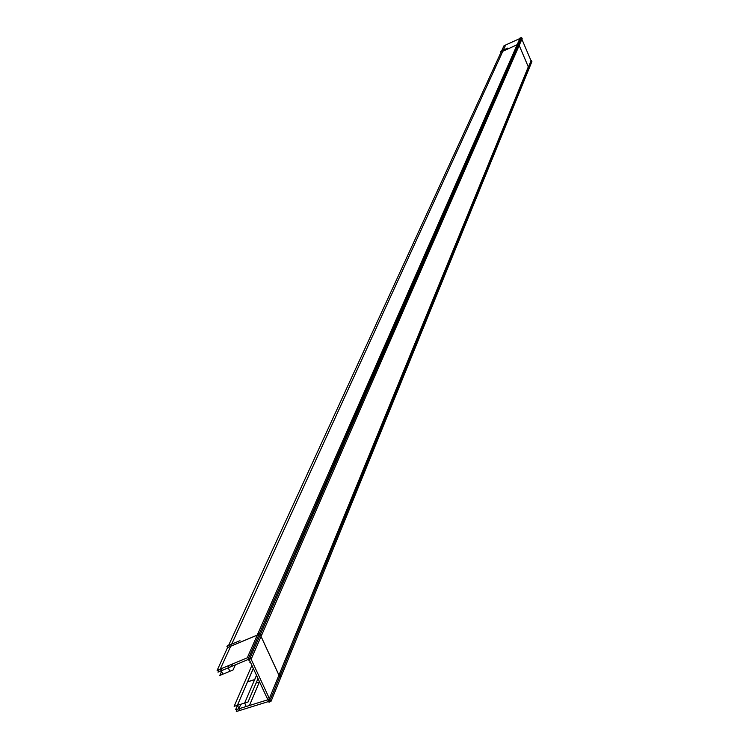 <?xml version="1.0" encoding="UTF-8"?>
<svg xmlns="http://www.w3.org/2000/svg" width="749" height="749" viewBox="0 0 749 749"><rect width="100%" height="100%" fill="white"/><g stroke="black" fill="none" stroke-linecap="round" stroke-linejoin="round"><path stroke-width="1.12" d="M517.147 44.734L502.813 51.26L231.694 644.159L502.813 51.26L517.147 44.734M257.235 635.143L230.729 646.256L257.235 635.143M278.956 675.224L261.055 636.51L278.956 675.224M528.298 66.858L519.179 45.446L528.298 66.858L278.974 675.167L528.298 66.858M256.055 683.088L259.603 681.983L256.055 683.088M253.349 668.492L247.61 681.777L253.349 668.492M254.623 679.671L247.573 681.871L254.623 679.671M256.523 675.345L254.726 679.558L256.523 675.345M256.083 683.041L259.594 681.946M258.021 678.557L256.177 682.882L258.021 678.557M271.269 700.689L270.848 701.729L249.595 655.89L521.126 37.45L521.735 37.684L250.765 656.358L217.098 670.43L227.584 647.539L259.06 634.328M520.845 38.087L520.19 37.825L247.807 656.545L269.069 702.375L269.528 701.233M519.881 38.527L505.669 44.987L220.272 669.063L221.217 670.776M505.659 45.015L503.993 45.773L501.661 50.848M507.85 48.03L500.753 51.269L501.118 52.037L228.567 645.479M261.579 635.386L260.68 633.654M261.055 636.378L260.259 634.675M247.91 656.77L247.488 657.725L251.093 659.139L251.552 658.09M519.179 45.38L518.776 44.434M519.469 44.818L519.01 43.863M501.118 52.037L518.139 44.257M521.473 38.274L522.175 38.602L251.645 658.053L217.987 672.125L219.157 669.569L217.987 672.125L231.329 666.544L232.471 664.007M248.771 658.624L248.968 660.459M249.66 658.886L249.286 659.738M257.75 633.888L259.575 633.223L280.426 678.313M237.264 709.284L236.281 711.55L271.316 700.68L531.902 61.587L531.275 61.306M259.491 681.74L249.454 705.492L235.57 709.809L237.489 705.371L235.57 709.809L270.604 698.929L531.547 60.641L531.06 60.809L521.894 39.248M517.447 44.022L518.43 43.629L529.047 68.571M531.013 60.828L269.35 698.499L269.434 700.427L267.908 701.738L268.311 700.746M280.135 675.542L280.866 677.33M528.925 67.026L529.281 68.019M240.803 704.247L238.875 708.741L239.633 710.511M268.573 696.823L267.299 699.959M229.98 671.235L228.099 667.818L229.203 665.374M221.564 671.535L219.757 675.504L233.089 669.934L235.364 664.859M222.256 668.277L221.142 670.72L223.024 674.137M227.602 647.567L226.872 646.181L239.989 640.676M258.002 678.519L248.022 702.01L234.137 706.326L251.907 665.384M246.196 706.504L244.67 702.974L256.495 675.28M253.321 668.426L237.424 705.221L238.959 708.76M247.395 681.843L254.8 679.53M250.091 661.461L249.773 662.191M268.395 700.933L268.095 701.673M269.818 699.5L269.434 700.427"/></g></svg>
